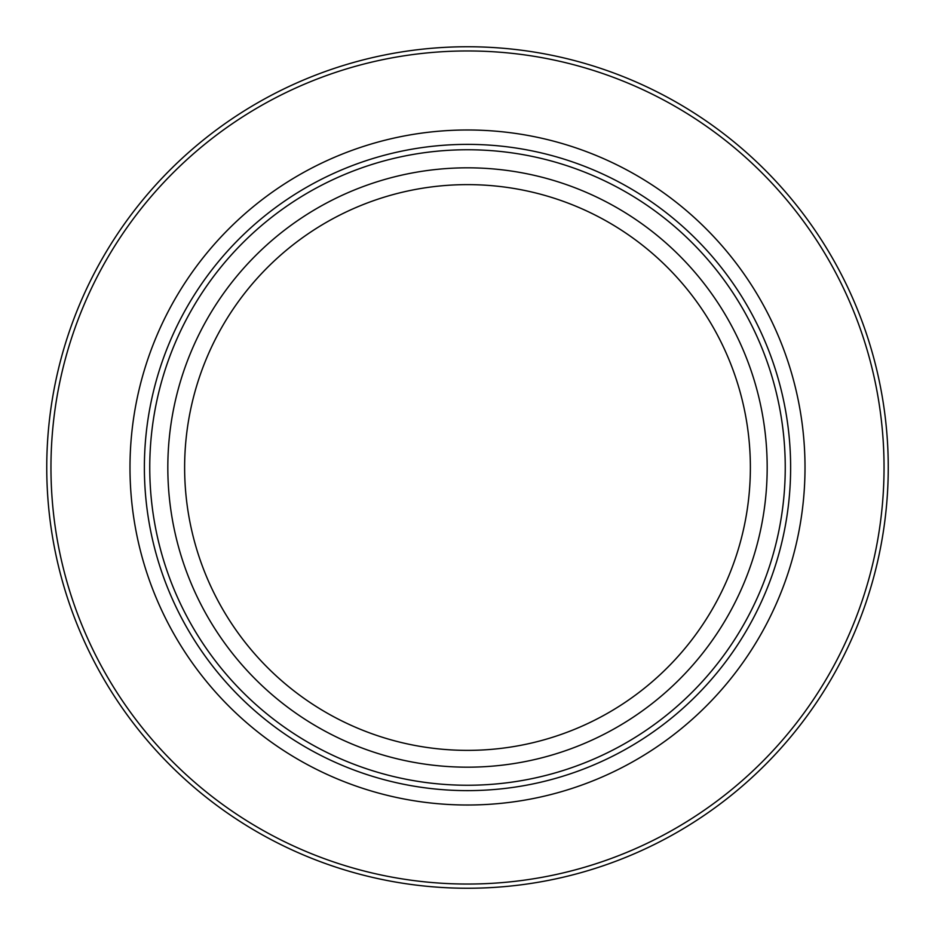<?xml version="1.0" encoding="UTF-8"?>
<svg xmlns="http://www.w3.org/2000/svg" width="935" height="935" viewBox="0 0 935 935"><rect width="100%" height="100%" fill="white"/><g stroke="black" fill="none" stroke-linecap="round" stroke-linejoin="round"><path stroke-width="1.4" d="M888.25 467.5A420.75 420.75 0 0 1 467.5 888.25A420.75 420.75 0 0 1 46.75 467.5A420.75 420.75 0 0 1 467.5 46.75A420.75 420.75 0 0 1 888.25 467.5M884.042 467.5A416.542 416.542 0 0 0 467.5 50.958A416.542 416.542 0 0 0 50.958 467.5A416.542 416.542 0 0 0 467.5 884.042A416.542 416.542 0 0 0 884.042 467.5M805.012 467.5A337.512 337.512 0 0 1 467.5 805.012A337.512 337.512 0 0 1 129.988 467.5A337.512 337.512 0 0 1 467.5 129.988A337.512 337.512 0 0 1 805.012 467.5M785.248 467.5A317.748 317.748 0 0 1 467.5 785.248A317.748 317.748 0 0 1 149.752 467.5A317.748 317.748 0 0 1 467.5 149.752A317.748 317.748 0 0 1 785.248 467.5M790.624 467.5A323.124 323.124 0 0 1 467.5 790.624A323.124 323.124 0 0 1 144.376 467.5A323.124 323.124 0 0 1 467.5 144.376A323.124 323.124 0 0 1 790.624 467.5M767.179 467.5A299.679 299.679 0 0 0 467.5 167.821A299.679 299.679 0 0 0 167.821 467.5A299.679 299.679 0 0 0 467.5 767.179A299.679 299.679 0 0 0 767.179 467.5M750.373 467.5A282.873 282.873 0 0 1 467.5 750.373A282.873 282.873 0 0 1 184.627 467.5A282.873 282.873 0 0 1 467.5 184.627A282.873 282.873 0 0 1 750.373 467.5"/></g></svg>
